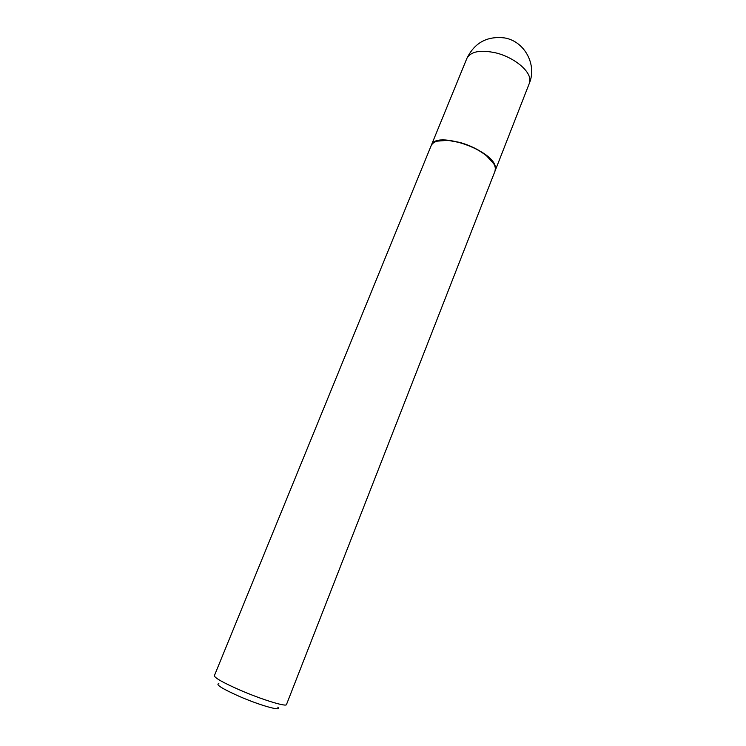 <?xml version="1.0" encoding="UTF-8"?>
<svg xmlns="http://www.w3.org/2000/svg" width="746" height="746" viewBox="0 0 746 746"><rect width="100%" height="100%" fill="white"/><g stroke="black" fill="none" stroke-linecap="round" stroke-linejoin="round"><path stroke-width="1.12" d="M495.027 171.086L495.419 167.747C495.008 150.459 435.188 129.804 431.263 145.442L431.216 145.563M493.833 163.878L486.215 155.42C478.923 149.713 470.148 145.386 459.881 142.43L448.402 140.295L437.053 141.162M459.76 142.542L448.187 140.388C438.788 139.754 433.109 141.526 431.16 145.675L214.363 675.699C214.578 677.844 222.961 682.581 239.531 689.901C261.538 699.506 286.455 707.189 286.483 704.541L494.98 171.207C496.444 166.852 493.554 161.658 486.308 155.634C478.96 149.89 470.111 145.526 459.76 142.542M277.782 707.18C282.995 711.861 260.112 705.52 238.823 696.167C222.028 688.623 215.37 684.436 218.839 683.597M495.074 170.965L529.287 83.459L529.856 79.719C529.763 70.236 513.379 57.097 495.829 52.882C480.34 49.562 470.679 51.427 466.837 58.477L431.263 145.442M529.287 83.459C537.176 64.949 524.792 41.45 504.809 37.962C487.269 35.789 474.615 42.634 466.837 58.477"/></g></svg>
